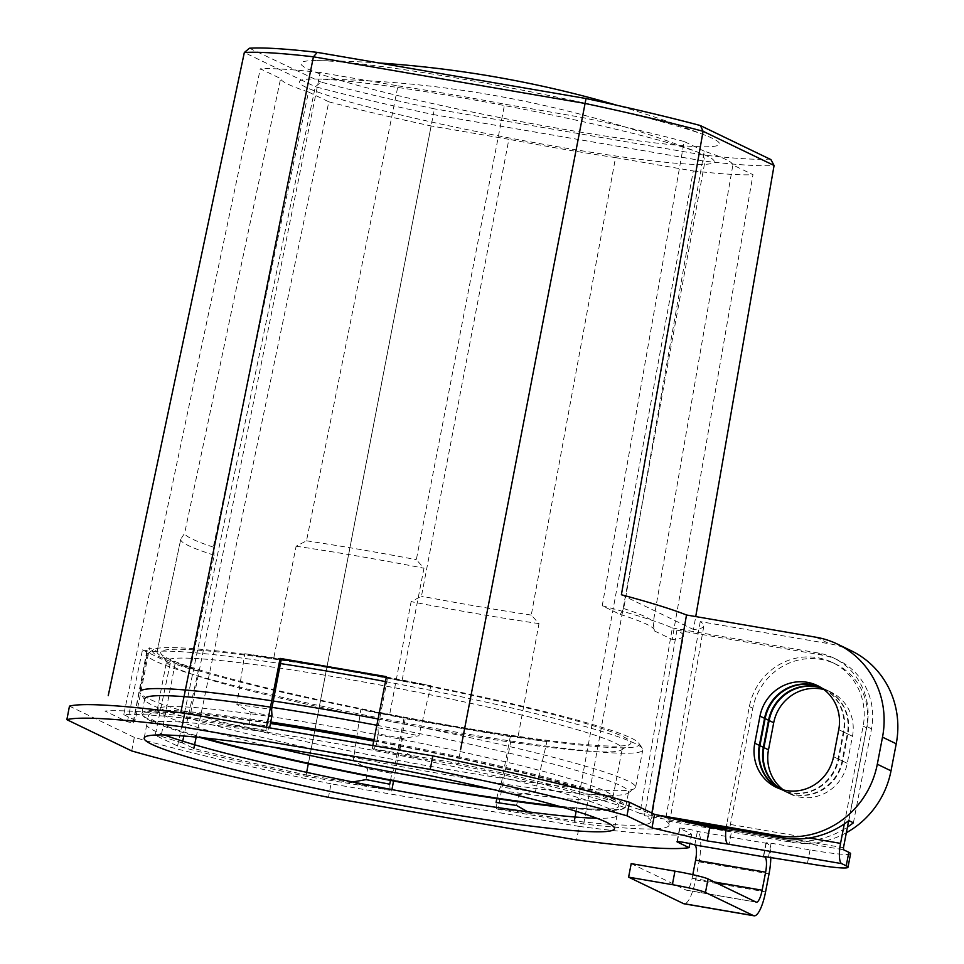 <?xml version="1.0" encoding="UTF-8"?>
<svg xmlns="http://www.w3.org/2000/svg" width="964" height="964" viewBox="0 0 964 964"><rect width="100%" height="100%" fill="white"/><g stroke="black" fill="none" stroke-linecap="round" stroke-linejoin="round"><path stroke-width="0.72" stroke-dasharray="4.82 3.62" d="M123.729 714.649L135.225 720.192L149.577 647.856L157.12 651.495L180.81 539.105L184.63 533.273L280.62 78.59L260.304 68.793L123.729 714.649A274.017 20.063 -169.1 0 1 189.51 718.722L233.517 726.266L249.459 723.422A247.772 18.135 10.9 0 1 269.884 726.422L267.438 731.158L265.883 730.411L266.486 727.314M196.186 737.099L328.82 101.823L308.492 92.026L213.333 547.106L214.225 555.204L190.667 667.666L198.223 671.306L183.847 736.014M182.702 741.171L182.329 742.883L193.824 748.426A274.017 20.063 -169.1 0 0 306.154 774.923L306.66 772.333M265.883 730.411L180.172 715.698A292.441 21.401 -169.1 0 0 104.98 711.034L127.381 721.831L133.321 722.855L147.227 650.688A253.291 18.545 10.9 0 1 147.106 649.784A253.291 18.545 10.9 0 1 149.577 647.856M127.381 721.831L142.503 649.881L147.227 650.688M155.168 735.231L161.108 736.243L175.014 664.088L170.291 663.28L155.168 735.231L177.569 746.016A292.441 21.401 -169.1 0 0 305.962 776.309L390.119 790.275A253.291 18.545 10.9 0 1 350.161 782.479L306.154 774.923M399.915 749.257L413.725 757.21L457.731 764.765L582.389 117.512L504.63 104.16L416.328 559.674L423.979 568.194L402.036 680.753L430.908 685.705L418.894 735.761L402.591 738.544L399.915 749.257A247.772 18.135 10.9 0 0 376.213 744.678L378.298 733.857A247.772 18.135 10.9 0 1 402.591 738.544M249.459 723.422L251.05 712.529L236.879 704.515L244.76 653.749L273.631 658.713L296.117 546.239L306.516 540.816L397.963 85.856L320.205 72.505L189.51 718.722M352.728 781.961L350.161 782.479M366.055 779.611L367.549 768.669L353.33 760.632L360.765 709.661L389.637 714.613L411.122 601.669L421.461 596.21L508.872 139.298L431.101 125.947L308.299 763.765M853.405 822.81L871.516 728.796A64.48 61.973 -64.3 0 0 838.246 660.195A64.48 61.973 -64.3 0 0 822.413 655.134L676.933 630.167A270.739 19.822 10.9 0 1 683.404 636.095L651.025 821.641A274.017 20.063 -169.1 0 1 574.363 820.966L530.369 813.423L527.609 811.748M516.511 805.446L519.09 794.685L535.345 791.878L546.913 741.605L518.042 736.653L538.984 623.612L531.272 615.068L615.538 157.614L693.297 170.965L576.135 811.29M376.213 744.678L373.767 749.414A253.291 18.545 10.9 0 1 413.725 757.21M372.827 745.57L372.212 748.667L373.767 749.414M386.431 676.656L387.661 677.246A253.291 18.545 10.9 0 1 430.908 685.705M378.298 733.857L377.936 727.76L387.661 677.246M390.48 780.418L391.842 773.369A247.772 18.135 10.9 0 1 367.549 768.669M389.757 784.19L390.119 790.275M391.842 773.369L394.288 768.633L404.012 718.12L405.242 718.71L393.553 780.997M391.938 789.588L391.673 791.022M530.369 813.423A253.291 18.545 10.9 0 1 496.448 808.531L498.002 809.278L511.583 736.966L405.242 718.71M496.448 808.531L496.086 802.446M496.809 798.65L498.171 791.613L500.617 786.889L510.342 736.376L511.583 736.966M653.17 622.732L654.255 630.842L672.197 639.494L752.98 174.677L732.881 164.989L653.17 622.732A238.554 17.46 10.9 0 0 653.158 622.575L654.363 630.046A241.157 17.653 10.9 0 1 654.255 630.842M704.25 151.191L684.151 141.515L602.235 605.778L620.177 614.429L623.708 608.537L704.25 151.191A230.263 16.858 10.9 0 1 732.881 164.989M233.517 726.266A253.291 18.545 10.9 0 1 267.438 731.158M133.321 722.855A253.291 18.545 10.9 0 1 133.213 721.952A253.291 18.545 10.9 0 1 135.225 720.192M851.079 650.676A87.507 84.109 -64.3 0 0 829.594 643.807L700.238 621.599A288.875 21.148 10.9 0 1 703.828 625.998L669.112 825.112A292.441 21.401 -169.1 0 1 583.714 823.991L498.002 809.278M669.112 825.112A292.441 21.401 -169.1 0 0 665.425 820.641L791.372 842.259A87.507 84.109 -64.3 0 0 846.356 832.715M651.025 821.641A274.017 20.063 -169.1 0 0 644.446 815.616L701.479 825.401M725.928 829.606L786.805 840.054A87.507 84.109 -64.3 0 0 847.44 827.1M693.297 170.965A262.509 19.22 -169.1 0 0 752.98 174.677M683.404 636.095A270.739 19.822 10.9 0 1 672.197 639.494M676.933 630.167L644.446 815.616M783.358 789.914A41.452 39.837 -64.3 0 0 789.878 793.902A41.452 39.837 -64.3 0 0 847.26 763.331L852.465 736.267A41.452 39.837 -64.3 0 0 831.089 692.164A41.452 39.837 -64.3 0 0 823.895 689.549M780.876 789.191A41.452 39.837 -64.3 0 0 785.311 791.697A41.452 39.837 -64.3 0 0 842.681 761.126L847.898 734.062A41.452 39.837 -64.3 0 0 826.51 689.959A41.452 39.837 -64.3 0 0 821.786 688.067M703.828 625.998A288.875 21.148 10.9 0 1 693.49 629.504L695.731 616.574M700.238 621.599L665.425 820.641M583.714 823.991L704.961 161.217A280.56 20.533 -169.1 0 0 774.08 165.495M182.329 742.883A253.291 18.545 10.9 0 1 161.108 736.243M602.235 605.778A270.739 19.822 10.9 0 1 672.354 627.962L639.867 813.411A274.017 20.063 -169.1 0 0 457.731 764.765M639.867 813.411L679.391 820.195M372.212 748.667L457.924 763.38A292.441 21.401 -169.1 0 1 651.7 814.026L657.315 814.99M770.923 159.602L769.477 159.096A275.041 20.136 -169.1 0 1 703.166 154.987L704.961 161.217L433.33 114.583L305.962 776.309M177.569 746.016L315.312 86.736A280.56 20.533 -169.1 0 0 433.33 114.583L434.427 108.848A275.041 20.136 -169.1 0 1 321.205 82.145L315.312 86.736L244.326 52.526M249.435 48.224L321.205 82.145M707.456 156.192A211.237 15.46 -169.1 0 0 700.503 153.216A211.237 15.46 -169.1 0 0 509.667 106.546A211.237 15.46 -169.1 0 0 315.168 79.012A211.237 15.46 -169.1 0 0 492.447 134.707A211.237 15.46 -169.1 0 0 707.456 156.192M308.492 92.026A230.263 16.858 10.9 0 1 280.62 78.59M328.82 101.823A262.509 19.22 -169.1 0 0 431.101 125.947M615.538 157.614A230.263 16.858 10.9 0 1 508.872 139.298M684.151 141.515A262.509 19.22 -169.1 0 0 582.389 117.512M397.963 85.856A230.263 16.858 10.9 0 1 504.63 104.16M320.205 72.505A262.509 19.22 -169.1 0 0 260.304 68.793M620.177 614.429A241.157 17.653 10.9 0 1 654.363 630.046M848.838 820.605L866.937 726.591A64.48 61.973 -64.3 0 0 833.667 657.99A64.48 61.973 -64.3 0 0 817.834 652.929L672.354 627.962M712.637 138.442A213.032 15.593 -169.1 0 0 705.359 135.334A213.032 15.593 -169.1 0 0 513.173 88.375A213.032 15.593 -169.1 0 0 317.289 60.599A213.032 15.593 -169.1 0 0 495.436 116.704A213.032 15.593 -169.1 0 0 712.637 138.442M621.382 594.752L693.49 629.504M142.503 649.881L170.291 663.28M244.76 653.749A253.291 18.545 10.9 0 1 281.331 658.99M273.631 658.713A243.169 17.798 10.9 0 1 402.036 680.753M546.913 741.605A253.291 18.545 10.9 0 1 510.342 736.376M518.042 736.653A243.169 17.798 10.9 0 1 389.637 714.613M404.012 718.12A253.291 18.545 10.9 0 1 360.765 709.661M778.49 788.323A41.452 39.837 -64.3 0 0 780.732 789.492A41.452 39.837 -64.3 0 0 838.114 758.921L843.319 731.857A41.452 39.837 -64.3 0 0 821.931 687.754A41.452 39.837 -64.3 0 0 819.605 686.73M198.223 671.306A253.291 18.545 10.9 0 1 175.014 664.088M190.667 667.666A243.169 17.798 10.9 0 1 157.06 651.676A243.169 17.798 10.9 0 1 157.12 651.495M213.333 547.106A238.554 17.46 10.9 0 1 184.63 533.273M214.225 555.204A241.157 17.653 10.9 0 1 180.75 539.31A241.157 17.653 10.9 0 1 180.81 539.105M538.984 623.612A241.157 17.653 10.9 0 1 411.122 601.669M531.272 615.068A238.554 17.46 10.9 0 1 421.461 596.21M296.117 546.239A241.157 17.653 10.9 0 1 423.979 568.194M306.516 540.816A238.554 17.46 10.9 0 1 416.328 559.674M623.708 608.537A238.554 17.46 10.9 0 1 653.158 622.575M236.879 704.515A253.291 18.545 10.9 0 1 271.607 709.504M251.05 712.529A247.772 18.135 10.9 0 1 271.969 715.601M377.936 727.76A253.291 18.545 10.9 0 1 418.894 735.761M394.288 768.633A253.291 18.545 10.9 0 1 353.33 760.632M535.345 791.878A253.291 18.545 10.9 0 1 500.617 786.889M519.09 794.685A247.772 18.135 10.9 0 1 498.171 791.613M373.791 740.653A245.471 17.967 10.9 0 1 623.816 808.41A245.471 17.967 10.9 0 1 562.964 807.386M199.922 737.472A245.471 17.967 10.9 0 1 143.046 715.83A245.471 17.967 10.9 0 1 270.547 723M373.707 741.087A239.482 17.533 10.9 0 1 618.442 804.723A239.482 17.533 10.9 0 1 559.192 806.314M203.826 737.882A239.482 17.533 10.9 0 1 149.396 714.396A239.482 17.533 10.9 0 1 270.45 723.494M373.984 739.689A246.386 18.039 10.9 0 1 625.793 806.519A246.386 18.039 10.9 0 1 624.889 807.687A246.386 18.039 10.9 0 1 380.443 777.635A246.386 18.039 10.9 0 1 142.31 714.758A246.386 18.039 10.9 0 1 141.913 713.336A246.386 18.039 10.9 0 1 270.727 722.024M376.828 725.265A246.386 18.039 10.9 0 1 628.576 792.083A246.386 18.039 10.9 0 1 627.672 793.251A246.386 18.039 10.9 0 1 383.226 763.199A246.386 18.039 10.9 0 1 145.094 700.322A246.386 18.039 10.9 0 1 144.684 698.9L141.913 713.336M270.474 707.13A246.386 18.039 10.9 0 1 272.017 707.371M378.069 718.975A252.375 18.473 10.9 0 1 635.577 787.347A252.375 18.473 10.9 0 1 634.661 788.552A252.375 18.473 10.9 0 1 384.262 757.764A252.375 18.473 10.9 0 1 140.346 693.369A252.375 18.473 10.9 0 1 139.937 691.899A252.375 18.473 10.9 0 1 141.106 690.549M271.728 700.78A252.375 18.473 10.9 0 1 273.234 701.009M385.455 681.572A252.375 18.473 10.9 0 1 642.373 748.45A252.375 18.473 10.9 0 1 642.795 749.92A252.375 18.473 10.9 0 1 391.48 720.337A252.375 18.473 10.9 0 1 147.143 654.472A252.375 18.473 10.9 0 1 148.07 653.267A252.375 18.473 10.9 0 1 280.452 663.581M386.287 677.403A247.772 18.135 10.9 0 1 638.734 743.099A247.772 18.135 10.9 0 1 392.408 715.493A247.772 18.135 10.9 0 1 153.445 649.652A247.772 18.135 10.9 0 1 281.247 659.448M336.376 669.028A239.482 17.533 10.9 0 1 630.119 744.112A239.482 17.533 10.9 0 1 392.529 714.89A239.482 17.533 10.9 0 1 161.072 653.785A239.482 17.533 10.9 0 1 336.376 669.028M273.017 747.088A231.999 16.978 10.9 0 1 157.277 709.625A231.999 16.978 10.9 0 1 158.12 708.528A231.999 16.978 10.9 0 1 327.483 725.735A231.999 16.978 10.9 0 1 612.526 796.023A231.999 16.978 10.9 0 1 612.899 797.373A231.999 16.978 10.9 0 1 491.519 789.167M336.822 677.246A231.999 16.978 10.9 0 1 622.238 748.871A231.999 16.978 10.9 0 1 621.394 749.98A231.999 16.978 10.9 0 1 391.215 721.687A231.999 16.978 10.9 0 1 166.989 662.473A231.999 16.978 10.9 0 1 166.615 661.135A231.999 16.978 10.9 0 1 336.822 677.246M850.585 853.73A55.261 4.049 10.9 0 1 810.049 849.899L771.104 843.211L766.031 842.729L767.392 843.464A27.631 7.338 -80.3 0 1 770.802 857.141M631.203 863.624L686.091 890.073L756.101 902.099M767.392 843.464L697.382 831.45A9.206 0.675 10.9 0 0 687.537 829.052A9.206 0.675 10.9 0 0 679.584 828.197A9.206 0.675 10.9 0 0 679.885 828.438L691.682 834.125A322.374 23.594 10.9 0 1 579.207 826.413L576.593 839.945M691.682 834.125L689.863 843.584M579.207 826.413L331.05 783.816L328.447 797.349M331.05 783.816A322.374 23.594 10.9 0 1 134.321 737.4L131.707 750.932M134.321 737.4L69.468 706.142M725.868 830.125L731.628 831.113L729.025 844.645M726.085 828.209A18.424 4.892 -80.3 0 1 726.784 823.846L809.182 837.993M844.295 823.931L863.129 726.121A59.864 57.551 -64.3 0 0 832.245 662.413A59.864 57.551 -64.3 0 0 749.365 706.588L726.784 823.846M863.129 726.121L866.564 727.772A59.864 57.551 -64.3 0 0 835.668 664.076A59.864 57.551 -64.3 0 0 752.8 708.239L729.688 828.209L843.464 847.742M731.628 831.113L729.796 830.233L729.688 828.209M866.564 727.772L848.657 820.738M164.398 734.966A239.482 17.533 10.9 0 1 146.781 724.554A239.482 17.533 10.9 0 1 322.482 741.183A239.482 17.533 10.9 0 1 617.105 815.134A239.482 17.533 10.9 0 1 596.873 818.255M780.575 789.094A41.452 39.837 -64.3 0 0 784.732 791.42A41.452 39.837 -64.3 0 0 842.114 760.849L847.32 733.785A41.452 39.837 -64.3 0 0 825.931 689.682A41.452 39.837 -64.3 0 0 821.521 687.886M778.779 788.432A41.452 39.837 -64.3 0 0 781.31 789.769A41.452 39.837 -64.3 0 0 838.68 759.198L843.898 732.134A41.452 39.837 -64.3 0 0 822.509 688.031A41.452 39.837 -64.3 0 0 819.882 686.886M694.779 844.97L697.382 831.45A27.631 7.338 -80.3 0 1 699.033 861.816L695.562 879.855A27.631 7.338 -80.3 0 1 684.018 903.786M692.815 874.661L692.128 878.204A13.821 3.675 -80.3 0 1 686.356 890.17A13.821 3.675 -80.3 0 1 686.091 890.073M786.805 840.054L791.372 842.259M847.898 734.062L852.465 736.267M842.681 761.126L847.26 763.331M317.277 52.393A275.041 20.136 -169.1 0 0 250.977 48.296M817.834 652.929L822.413 655.134M699.237 125.248L769.477 159.096M703.166 154.987L434.427 108.848M815.869 637.204L829.594 643.807M838.752 729.652L843.319 731.857M833.535 756.716L838.114 758.921M866.937 726.591L871.516 728.796M766.247 842.91L763.693 856.177M749.365 706.588L752.8 708.239M810.049 849.899L807.434 863.431M771.104 843.211L768.501 856.743M679.885 828.438L677.343 841.62M729.796 830.233L843.572 849.766M843.898 732.134L847.32 733.785M838.68 759.198L842.114 760.849M699.033 861.816L769.043 873.83M695.562 879.855L765.573 891.869M692.128 878.204L714.481 882.036M826.51 689.959L831.089 692.164M785.311 791.697L789.878 793.902M700.503 153.216A1086.874 1086.874 0 0 0 315.168 79.012M705.359 135.334A1105.298 1105.298 0 0 0 617.008 105.293M379.009 62.973A1105.298 1105.298 0 0 0 317.289 60.599M817.364 685.549L821.931 687.754M776.165 787.287L780.732 789.492M833.667 657.99L838.246 660.195M180.75 539.31L157.06 651.676M133.213 721.952L147.106 649.784M623.816 808.41L624.889 807.687M143.046 715.83L142.31 714.758M625.793 806.519L628.576 792.083M627.672 793.251L634.661 788.552M145.094 700.322L140.346 693.369M635.577 787.347L642.795 749.92M139.937 691.899L147.143 654.472M153.445 649.652L148.07 653.267M638.734 743.099L642.373 748.45M158.12 708.528L149.396 714.396M612.526 796.023L618.442 804.723M612.899 797.373L622.238 748.871M157.277 709.625L166.615 661.135M621.394 749.98L630.119 744.112M166.989 662.473L161.072 653.785M766.031 842.729L763.428 856.261M679.584 828.197L676.981 841.729M146.781 724.554L144.178 738.087M617.105 815.134L614.49 828.654M832.245 662.413L835.668 664.076M822.509 688.031L825.931 689.682M781.31 789.769L784.732 791.42M686.356 890.17L756.379 902.184"/><path stroke-width="1.45" d="M183.847 736.014L182.702 741.171M196.186 737.099L193.824 748.426M390.48 780.418L389.757 784.19A247.772 18.135 10.9 0 1 366.055 779.611L352.728 781.961M306.66 772.333L308.299 763.765M527.609 811.748L516.511 805.446A247.772 18.135 10.9 0 1 496.086 802.446L496.809 798.65M576.135 811.29L574.363 820.966M266.486 727.314L280.102 658.4L386.431 676.656L372.827 745.57M269.884 726.422L271.969 715.601L271.607 709.504L281.331 658.99L280.102 658.4M393.553 780.997L391.938 789.588M701.479 825.401L725.928 829.606M821.786 688.067A41.452 39.837 -64.3 0 0 769.127 720.542L763.922 747.606A41.452 39.837 -64.3 0 0 780.876 789.191M823.895 689.549A41.452 39.837 -64.3 0 0 773.706 722.747L768.501 749.799A41.452 39.837 -64.3 0 0 783.358 789.914M657.315 814.99L777.659 835.643A87.507 84.109 -64.3 0 0 877.3 764.223L882.506 737.159A87.507 84.109 -64.3 0 0 837.355 644.06A87.507 84.109 -64.3 0 0 815.869 637.204L686.513 614.996A288.875 21.148 10.9 0 0 621.382 594.752L703.081 131.285L774.08 165.495L695.731 616.574M679.391 820.195L782.226 837.849A87.507 84.109 -64.3 0 0 848.838 820.605L853.405 822.81A87.507 84.109 -64.3 0 1 847.44 827.1M180.762 712.77L313.433 56.804L585.076 103.437L586.028 98.533A275.041 20.136 -169.1 0 1 699.237 125.248L700.479 125.657L703.081 131.285A280.56 20.533 -169.1 0 0 585.076 103.437L460.551 749.751M686.513 614.996L651.7 814.026M699.719 125.344C667.281 116.74 629.371 107.787 586.028 98.521L317.277 52.393L313.433 56.804A280.56 20.533 -169.1 0 0 244.326 52.526L108.233 695.646M244.326 52.526L249.435 48.224C262.835 47.344 285.344 48.718 316.975 52.333L317.277 52.393M774.08 165.495L770.923 159.602L700.491 125.633M846.356 832.715A87.507 84.109 -64.3 0 0 891.013 770.839L896.231 743.774A87.507 84.109 -64.3 0 0 851.079 650.676L837.355 644.06M819.605 686.73A41.452 39.837 -64.3 0 0 764.56 718.337L759.343 745.401A41.452 39.837 -64.3 0 0 778.49 788.323M759.981 716.131L754.776 743.196A41.452 39.837 -64.3 0 0 776.165 787.287A41.452 39.837 -64.3 0 0 833.535 756.716L838.752 729.652A41.452 39.837 -64.3 0 0 817.364 685.549A41.452 39.837 -64.3 0 0 759.981 716.131L764.56 718.337M270.547 723A245.471 17.967 10.9 0 1 322.723 731.447A245.471 17.967 10.9 0 1 373.791 740.653M562.964 807.386A245.471 17.967 10.9 0 1 199.922 737.472M270.45 723.494A239.482 17.533 10.9 0 1 324.217 732.17A239.482 17.533 10.9 0 1 373.707 741.087M559.192 806.314A239.482 17.533 10.9 0 1 203.826 737.882M270.727 722.024A246.386 18.039 10.9 0 1 322.675 730.435A246.386 18.039 10.9 0 1 373.984 739.689M272.017 707.371A246.386 18.039 10.9 0 1 325.446 716.011A246.386 18.039 10.9 0 1 376.828 725.265M144.684 698.9A246.386 18.039 10.9 0 1 270.474 707.13M273.234 701.009A252.375 18.473 10.9 0 1 325.097 709.432A252.375 18.473 10.9 0 1 378.069 718.975M141.106 690.549A252.375 18.473 10.9 0 1 271.728 700.78M280.452 663.581A252.375 18.473 10.9 0 1 332.303 671.992A252.375 18.473 10.9 0 1 385.455 681.572M281.247 659.448A247.772 18.135 10.9 0 1 334.315 668.028A247.772 18.135 10.9 0 1 386.287 677.403M491.519 789.167A231.999 16.978 10.9 0 1 273.017 747.088M770.802 857.141A27.631 7.338 -80.3 0 1 769.043 873.83L765.573 891.869A27.631 7.338 -80.3 0 1 754.041 915.8A27.631 7.338 -80.3 0 1 753.499 915.631L705.467 892.483A27.631 2.024 10.9 0 0 672.354 884.663L628.6 877.156L631.203 863.624L674.957 871.143L672.354 884.663M763.693 856.177L764.789 856.996A13.821 3.675 -80.3 0 1 765.621 872.179L762.138 890.218A13.821 3.675 -80.3 0 1 756.379 902.184A13.821 3.675 -80.3 0 1 756.101 902.099L708.082 878.951A27.631 2.024 -169.1 0 0 674.957 871.143M754.041 915.8L684.018 903.786A27.631 7.338 -80.3 0 1 683.488 903.605L628.6 877.156M689.863 843.584L689.079 847.657A322.374 23.594 10.9 0 1 576.593 839.945L328.447 797.349A322.374 23.594 10.9 0 1 131.707 750.932L66.865 719.674A322.374 23.594 10.9 0 1 182.076 726.808L430.221 769.405A322.374 23.594 10.9 0 1 626.962 815.821L651.953 827.871L707.142 840.885L727.88 844.09A18.424 4.892 -80.3 0 1 726.085 828.209M182.076 726.808L184.678 713.276A322.374 23.594 10.9 0 0 69.468 706.142L66.865 719.674M184.678 713.276L432.824 755.872L430.221 769.405M432.824 755.872A322.374 23.594 10.9 0 1 629.564 802.289L626.962 815.821M629.564 802.289L654.556 814.339L651.953 827.871M654.556 814.339L709.757 827.365L707.142 840.885M709.757 827.365L725.868 830.125M727.88 844.09L841.656 863.624L846.223 865.829A55.261 4.049 10.9 0 1 847.983 867.263A55.261 4.049 10.9 0 1 807.434 863.431L763.645 856.442M848.657 820.738L843.464 847.742L843.572 849.766L848.838 852.297A55.261 4.049 10.9 0 1 850.585 853.73L847.983 867.263M841.656 863.624A18.424 4.892 -80.3 0 1 840.548 843.38L844.295 823.931M677.343 841.62L677.27 841.97A9.206 0.675 10.9 0 1 676.981 841.729A9.206 0.675 10.9 0 1 684.934 842.584A9.206 0.675 10.9 0 1 694.779 844.97A13.821 3.675 -80.3 0 1 695.598 860.165L765.621 872.179M596.873 818.255A239.482 17.533 10.9 0 1 378.623 787.058A239.482 17.533 10.9 0 1 164.398 734.966M319.867 754.716A239.482 17.533 10.9 0 1 614.49 828.654A239.482 17.533 10.9 0 1 376.02 800.59A239.482 17.533 10.9 0 1 144.178 738.087A239.482 17.533 10.9 0 1 319.867 754.716M677.27 841.97L689.079 847.657M821.521 687.886A41.452 39.837 -64.3 0 0 768.561 720.265L763.355 747.329A41.452 39.837 -64.3 0 0 780.575 789.094M819.882 686.886A41.452 39.837 -64.3 0 0 765.127 718.614L759.921 745.666A41.452 39.837 -64.3 0 0 778.779 788.432M692.815 874.661L695.598 860.165M769.127 720.542L773.706 722.747M763.922 747.606L768.501 749.799M777.659 835.643L782.226 837.849M877.3 764.223L891.013 770.839M882.506 737.159L896.231 743.774M754.776 743.196L759.343 745.401M708.082 878.951L705.467 892.483M683.488 903.605L753.499 915.631M848.838 852.297L846.223 865.829M764.789 856.996L694.779 844.97M809.182 837.993L840.548 843.38M765.127 718.614L768.561 720.265M759.921 745.666L763.355 747.329M714.481 882.036L762.138 890.218M617.008 105.293A1105.298 1105.298 0 0 0 379.009 62.973M586.028 98.521L317.06 52.345"/></g></svg>

